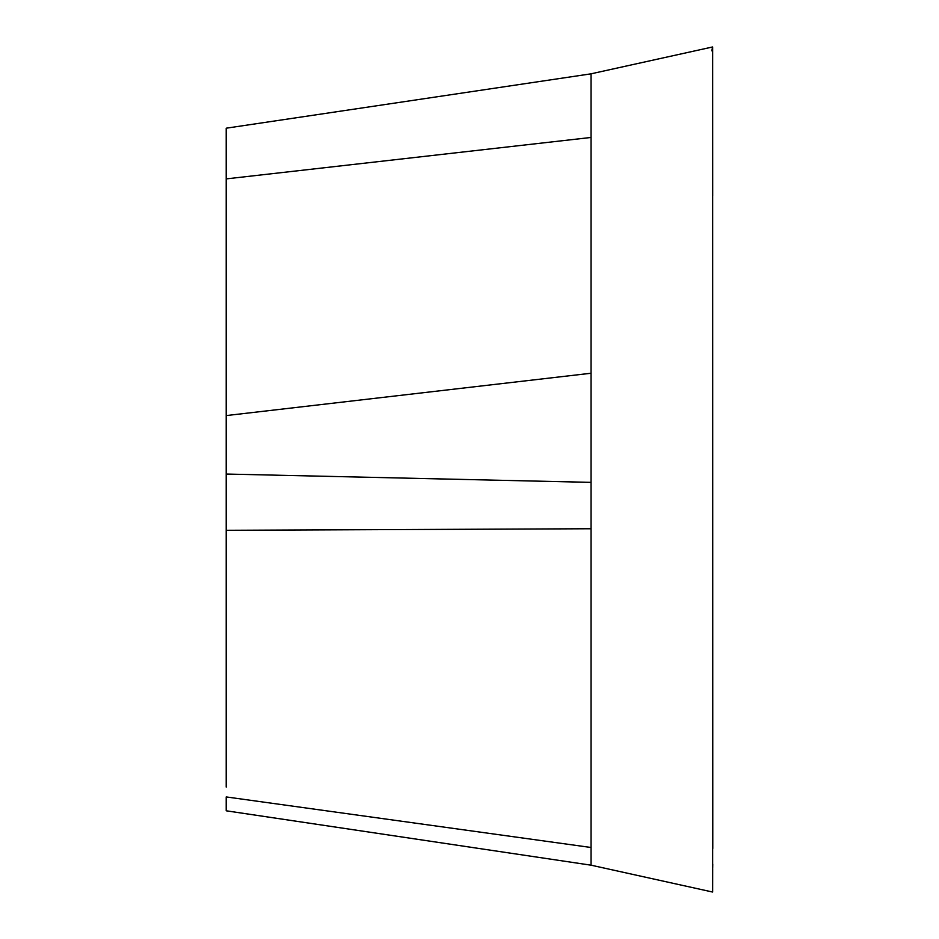 <?xml version="1.0" encoding="UTF-8"?>
<svg xmlns="http://www.w3.org/2000/svg" width="939" height="939" viewBox="0 0 939 939"><rect width="100%" height="100%" fill="white"/><g stroke="black" fill="none" stroke-linecap="round" stroke-linejoin="round"><path stroke-width="1.41" d="M226.217 787.093L226.217 128.209M712.689 868.716L712.666 892.05L591.054 865.183L226.217 810.803L226.217 796.929L591.054 847.494L591.054 865.183L226.217 810.791M226.217 469.5L226.217 677.254L226.217 469.5M712.666 884.221L712.666 46.95L591.054 73.817L591.054 137.458L226.217 178.891M591.054 801.542L591.054 772.797M591.054 137.458L591.054 373.241L226.217 415.578M591.054 373.241L591.054 482.364L226.217 474.042M591.054 482.364L591.054 847.541M712.666 65.46L712.701 195.711M712.666 455.603L712.666 461.777M712.666 479.735L712.666 488.515M712.666 501.637L712.666 515.534M712.666 583.917L712.666 667.582M712.666 58.899L712.666 110.556M712.666 165.921L712.783 848.516M712.76 864.068L712.701 868.117M591.054 528.751L226.217 530.3M591.054 73.829L226.217 128.197M712.666 46.95L711.762 50.823"/></g></svg>
